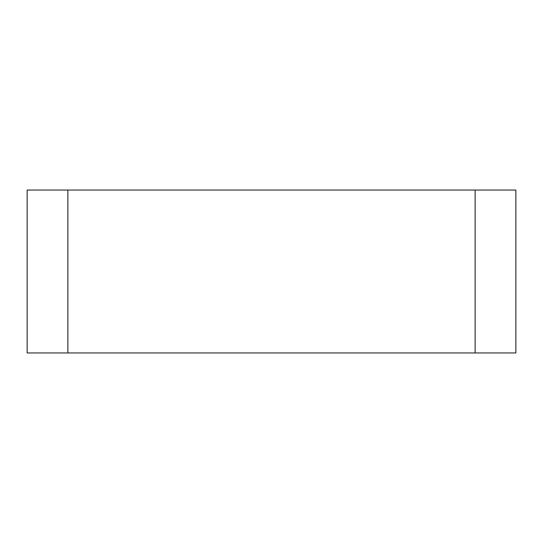 <?xml version="1.0" encoding="UTF-8"?>
<svg xmlns="http://www.w3.org/2000/svg" width="543" height="543" viewBox="0 0 543 543"><rect width="100%" height="100%" fill="white"/><g stroke="black" fill="none" stroke-linecap="round" stroke-linejoin="round"><path stroke-width="0.81" d="M515.85 352.95L27.15 352.95L27.15 190.05L515.85 190.05L515.85 352.95L515.85 190.05M475.125 190.05L475.125 352.95L67.875 352.95L67.875 190.05"/></g></svg>
